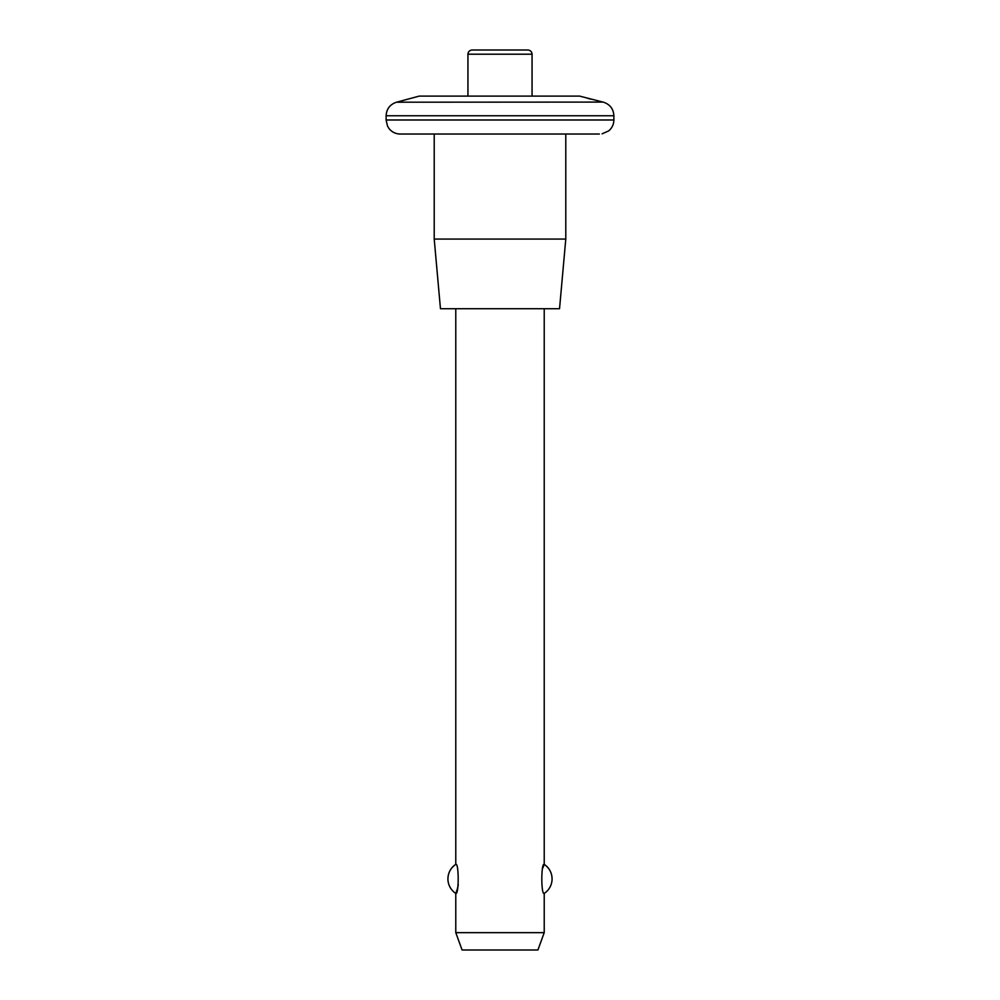 <?xml version="1.0" encoding="UTF-8"?>
<svg xmlns="http://www.w3.org/2000/svg" width="1000" height="1000" viewBox="0 0 1000 1000"><rect width="100%" height="100%" fill="white"/><g stroke="black" fill="none" stroke-linecap="round" stroke-linejoin="round"><path stroke-width="1.5" d="M552.075 878.9A17.35 17.35 0 0 1 544.225 893.413C541.025 895.312 541.013 862.525 544.225 864.375C549.288 867.9 551.9 872.738 552.075 878.9A17.35 17.35 0 0 0 544.225 864.375L542.975 867.75M455.775 308.725L455.775 864.375A17.35 17.35 0 0 0 447.925 878.9C448.1 872.738 450.712 867.9 455.775 864.375C458.975 862.487 459 895.25 455.775 893.413L457.188 889.525M457.225 889.388L458.312 884.775M532.062 54.2L467.938 54.2C468.162 51.675 469.562 50.275 472.137 50L527.863 50C530.438 50.275 531.838 51.675 532.062 54.2L532.062 96.1M386.112 115.763L386.112 119.987L613.888 119.987L613.888 115.763L386.112 115.763C386.538 108.9 390 104.388 396.525 102.2L419.288 96.1L579.612 96.1L603.05 102.088L579.612 96.1M587.275 98.225L590.788 99.138M602.075 133.825L608.65 130.925C612.038 128.062 613.787 124.425 613.888 119.987M599.338 134.025C604.25 133.613 604.25 133.613 599.338 134.025L565.788 134.025L565.788 239.062L434.212 239.062L434.212 134.025L400.163 134.025L572.087 134.025M434.212 134.025L500 134.025M434.212 239.062L440.462 308.725L559.538 308.725L565.788 239.062M447.925 878.9A17.35 17.35 0 0 0 455.775 893.413L455.775 932.65L544.225 932.65L544.225 893.413M455.775 932.65L462.088 950L537.913 950L544.225 932.65M396.525 102.2L603.05 102.088M467.938 54.2L467.938 96.1M386.112 119.987L387.5 126.062L389 128.512C391.863 132.088 395.575 133.925 400.163 134.025M544.225 308.725L544.225 864.375M613.888 115.763C613.462 108.9 610 104.388 603.475 102.2"/></g></svg>
